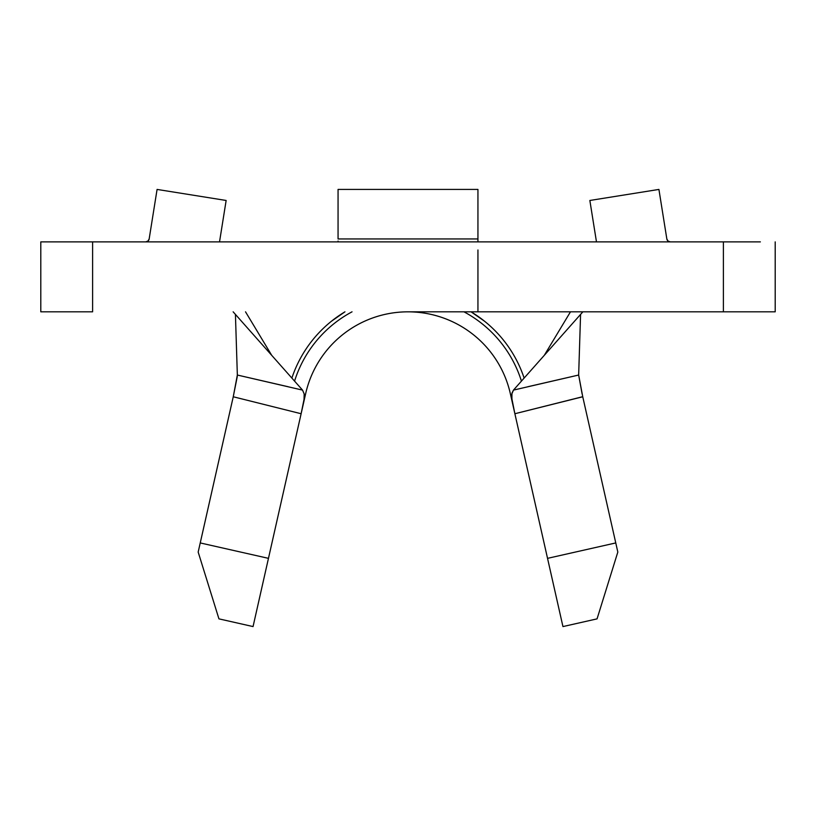<?xml version="1.0" encoding="UTF-8"?>
<svg xmlns="http://www.w3.org/2000/svg" width="816" height="816" viewBox="0 0 816 816"><rect width="100%" height="100%" fill="white"/><g stroke="black" fill="none" stroke-linecap="round" stroke-linejoin="round"><path stroke-width="1.22" d="M528.003 386.692L578.656 375.034L582.746 396.77L615.764 542.936L582.746 396.77L514.876 413.732L547.536 558.348L615.764 542.936L617.824 552.075L597.057 618.865L562.948 626.576L510.337 393.628L514.865 413.671L511.877 398.687L511.969 393.159L513.458 390.109L578.656 375.034L580.574 314.405L578.656 375.034L582.104 393.883M760.359 311.824L775.2 311.824L775.2 241.883L775.2 311.824L408 311.824A104.917 104.917 0 0 0 305.663 393.628L253.052 626.576L218.943 618.865L198.176 552.075L233.254 396.77L200.236 542.936L268.464 558.348L301.124 413.732L233.254 396.77L237.344 375.034L235.426 314.405L237.344 375.034L302.542 390.109L233.141 311.824L302.542 390.109L304.164 393.883L304.062 399.218L301.135 413.671L305.663 393.628A104.917 104.917 0 0 1 510.337 393.628A104.917 104.917 0 0 0 408 311.824L723.394 311.824L723.394 241.883L92.606 241.883L92.606 311.824L40.8 311.824L40.8 241.883L92.606 241.883L92.606 311.824L84.446 311.824M55.641 241.883L40.8 241.883L40.8 311.824L55.641 311.824M731.554 311.824L723.394 311.824L723.394 241.883L760.359 241.883M731.554 241.883L84.446 241.883M582.859 311.824L513.458 390.109L582.859 311.824M302.542 390.109L304.174 393.975L304.031 399.473L301.124 413.732L233.254 396.77L237.303 376.37M233.264 396.688L233.407 396.066M331.571 321.137L344.933 311.824M471.067 311.824L484.429 321.137M582.736 396.688L514.876 413.732L511.969 399.483L511.826 393.985L513.458 390.109M237.344 375.034L287.997 386.692M524.127 378.073A122.4 122.4 0 0 0 471.046 311.824M344.954 311.824A122.4 122.4 0 0 0 291.873 378.073M294.566 381.113A118.901 118.901 0 0 1 352.043 311.824A118.901 118.901 0 0 0 294.566 381.113M463.957 311.824A118.901 118.901 0 0 1 521.434 381.113A118.901 118.901 0 0 0 463.957 311.824M305.663 393.628A104.917 104.917 0 0 1 510.337 393.628M198.176 552.075L200.236 542.936L268.464 558.348L253.052 626.576L218.943 618.865L198.176 552.075M547.536 558.348L615.764 542.936L617.824 552.075L597.057 618.865L562.948 626.576L547.536 558.348M477.941 241.883L477.941 238.945L338.059 238.945L338.059 189.424L338.059 238.945L477.941 238.945L477.941 189.424L338.059 189.424L477.941 189.424L477.941 241.046M338.059 241.883L338.059 241.046M477.941 249.982L477.941 311.824M589.856 200.471L658.92 189.424L666.835 238.945L668.018 241.046L670.283 241.883A3.499 3.499 0 0 1 666.835 238.945L658.92 189.424L589.856 200.471L596.476 241.883L589.856 200.471M219.524 241.883L226.144 200.471L157.08 189.424L149.165 238.945L147.982 241.046L145.717 241.883A3.499 3.499 0 0 0 149.165 238.945L157.08 189.424L226.144 200.471L219.524 241.883M544.282 355.337L570.476 311.824M245.524 311.824L271.718 355.337"/></g></svg>
